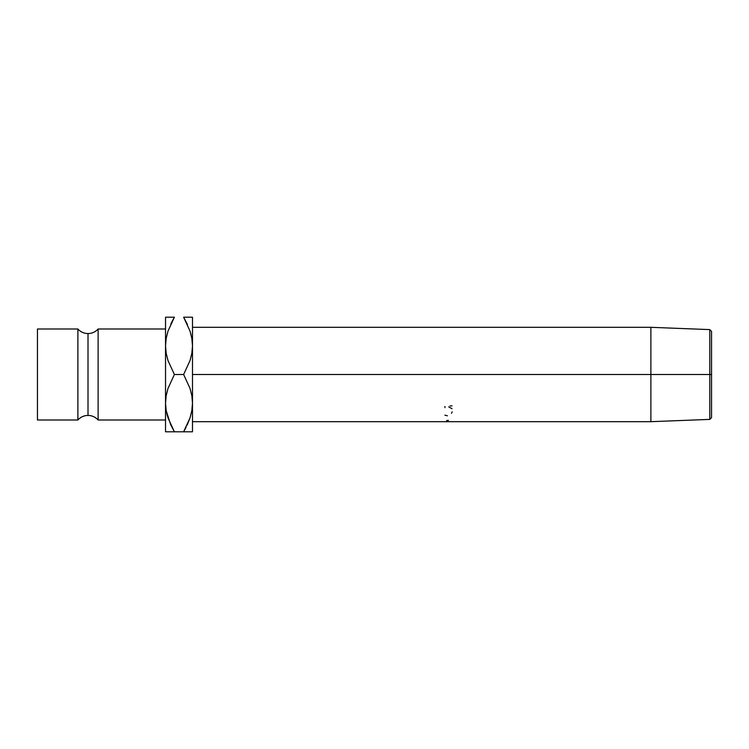 <?xml version="1.0" encoding="UTF-8"?>
<svg xmlns="http://www.w3.org/2000/svg" width="749" height="749" viewBox="0 0 749 749"><rect width="100%" height="100%" fill="white"/><g stroke="black" fill="none" stroke-linecap="round" stroke-linejoin="round"><path stroke-width="1.12" d="M77.896 420.002L77.896 328.998A13.482 13.482 0 0 0 88.008 333.567L88.008 415.433A13.482 13.482 0 0 0 77.896 420.002A13.482 13.482 0 0 1 98.119 420.002L165.529 420.002L98.119 420.002A13.482 13.482 0 0 0 88.008 415.433L88.008 333.567A13.482 13.482 0 0 1 77.896 328.998L37.45 328.998L37.45 420.002L77.896 420.002L77.896 328.998L37.45 328.998L37.45 420.002L77.896 420.002M709.799 374.5L709.799 419.393L709.799 374.5L650.881 374.5L650.881 421.687L650.881 374.5L192.493 374.5L192.493 431.798L192.493 345.851L192.493 374.5L650.881 374.5L650.881 327.313L650.881 374.5L709.799 374.5L709.799 329.607L709.799 374.5L711.55 374.5L709.799 374.5M711.55 417.642L711.55 374.5L711.55 417.642L709.799 419.393L650.881 421.687L192.493 421.687M165.566 344.166L166.175 338.379M192.456 344.166L191.847 338.379L192.456 344.166M192.456 404.834L191.847 410.621M165.566 404.834L166.175 410.621L165.566 404.834M98.119 328.998A13.482 13.482 0 0 1 88.008 333.567A13.482 13.482 0 0 0 98.119 328.998L98.119 420.002L98.119 328.998L165.529 328.998L98.119 328.998M170.585 424.458L166.184 410.677L165.529 403.149L166.166 395.734L167.991 388.441L174.395 374.5L168.029 360.653L166.184 353.378L165.529 345.851L165.529 317.202L168.01 317.202L165.529 317.202L165.529 431.798L167.121 431.798M170.819 324.036L174.395 317.202L168.001 317.202L174.395 317.202L167.991 331.142L166.166 338.436L165.529 345.851L165.529 403.149L166.166 395.734L167.991 388.441L174.395 374.5L168.029 360.653L166.184 353.378L165.529 345.851L166.166 338.436L167.991 331.142L174.395 317.202L171.924 321.77M170.566 424.421L174.395 431.798L168.029 417.951L166.184 410.677L165.529 403.149L165.529 431.798L192.493 431.798L183.627 431.798L186.098 427.23M167.008 414.487L167.158 415.077M172.027 431.798L174.395 431.798L170.828 424.973M190.901 317.202L192.493 317.202L191.847 317.202L192.493 317.202L192.493 345.851L192.493 317.202L183.627 317.202L189.993 331.049L191.838 338.323L192.493 345.851L191.856 353.266L190.031 360.559L183.627 374.5L189.993 388.347L191.838 395.622L192.493 403.149L191.856 410.564L190.031 417.858L183.627 431.798L190.012 417.914L183.627 431.798L191.847 431.798M187.437 324.542L183.627 317.202L189.993 331.049L191.838 338.323L192.493 345.851L191.856 353.266L190.031 360.559L183.627 374.5L189.993 388.347L191.838 395.622L192.493 403.149L191.856 410.564L190.031 417.858L187.203 424.964M191.014 334.513L190.855 333.914M185.995 317.202L183.627 317.202M187.456 324.579L187.203 324.036M168.01 431.798L170.828 431.798M174.395 374.5L183.627 374.5L174.395 374.5M183.627 431.798L174.395 431.798M190.012 317.202L187.194 317.202M174.395 317.202L166.175 317.202M711.55 331.358L711.55 374.5L711.55 331.358L709.799 329.607L650.881 327.313L192.493 327.313M447.378 415.779L444.887 415.161M444.981 407.643L444.887 406.473M452.022 408.711L448.726 406.857M452.022 405.892L450.065 405.892M452.209 411.875L451.432 413.233M448.464 420.376L446.629 420.517"/></g></svg>
